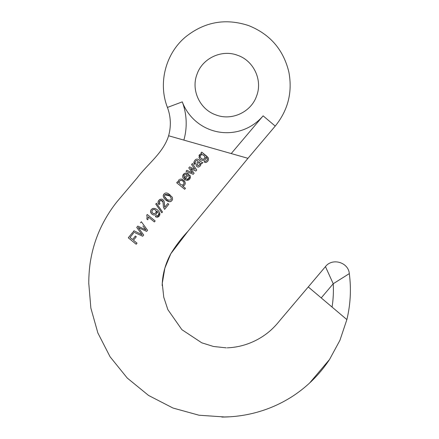 <?xml version="1.0" encoding="UTF-8"?>
<svg xmlns="http://www.w3.org/2000/svg" width="439" height="439" viewBox="0 0 439 439"><rect width="100%" height="100%" fill="white"/><g stroke="black" fill="none" stroke-linecap="round" stroke-linejoin="round"><path stroke-width="0.66" d="M205.414 162.562L205.88 162.501C207.987 161.623 208.81 160.114 208.344 157.969L206.906 156.35M204.936 161.113L203.976 161.958L204.936 161.113L205.776 161.261C207.175 160.586 207.609 159.571 207.071 158.221L207.307 158.671M207.367 158.913L207.384 159.192M207.323 159.576L207.186 159.911M206.884 160.383L206.396 160.91M198.955 157.118L199.262 157.908C200.425 161.239 206.473 161.322 205.957 157.2L206.412 157.574M206.467 157.617L206.791 157.914M199.125 155.247L198.96 155.675M201.644 153.683L199.52 154.627L201.644 153.683L200.914 153.085L201.644 153.683M205.139 154.907L201.71 152.108L200.914 153.085L201.71 152.108L208.344 157.969C208.81 160.114 207.987 161.623 205.88 162.501L203.976 161.958M206.868 156.317L205.436 155.148M186.021 171.336L193.226 174.305L186.021 171.336L186.849 170.316L186.021 171.336M191.892 172.099L192.194 172.489M189.637 166.902L188.786 167.939L189.637 166.902L193.736 168.828M192.397 163.522L191.563 164.543L192.397 163.522L196.732 170.008L192.397 163.522M191.788 169.125L195.871 171.067L190.542 168.516L194.104 173.229L190.542 168.516M163.709 200.475L164.268 202.011L164.696 207.279L167.808 203.466L168.785 204.261L167.808 203.466L164.696 207.279L164.537 206.445L164.696 207.279M164.598 209.392L163.434 207.246L163.259 205.062L163.434 207.246L164.598 209.392L168.785 204.261M163.226 204.047L163.204 203.614M163.154 203.048L162.754 201.353M162.512 200.974L161.761 200.403M161.557 200.343L160.586 200.414M160.037 200.749L159.346 202.867M159.675 203.422L159.988 203.734L159.033 204.579L158.013 202.577M158.013 202.269L158.863 200.299L160.103 199.29M147.076 217.854L147.049 216.213M147.268 214.506L155.165 220.954L154.369 221.931L155.165 220.954L147.268 214.506L146.752 215.143L147.103 216.871L146.851 219.05L147.784 219.813L148.124 218.381L147.784 219.813M148.217 216.91L148.124 218.381L148.217 216.91L154.369 221.931M136.304 236.753L133.445 240.254L137.028 243.179L136.167 244.238L137.028 243.179L133.445 240.254L136.304 236.753L135.41 236.023L136.304 236.753M132.518 232.582L133.418 233.318L130.026 237.466L132.551 239.524L130.026 237.466L133.418 233.318L132.518 232.582L128.27 237.795L136.167 244.238M162.249 283.413L162.172 285.63C162.452 274.441 165.338 263.812 170.82 253.726C175.754 245.686 181.461 238.212 187.936 231.309L247.958 158.32L231.221 153.562L263.12 115.841A47.566 47.566 0 0 1 182.278 101.864A61.153 61.153 0 0 1 183.859 140.101L231.221 153.562M183.859 140.101L168.609 135.766C163.363 152.821 147.817 163.813 137.22 177.85L117.043 201.677C110.107 210.374 104.35 219.796 99.779 229.943C95.57 239.398 92.574 249.215 90.78 259.405C89.249 267.186 88.673 278.233 88.793 284.038L88.793 284.038C88.673 278.233 89.249 267.186 90.78 259.405C92.574 249.215 95.57 239.398 99.779 229.943C104.35 219.796 110.107 210.374 117.043 201.677L137.22 177.85C147.817 163.813 163.363 152.821 168.609 135.766C171.243 126.202 170.853 116.758 167.44 107.44L182.278 101.864M88.793 283.599L90.862 308.09L97.864 332.96L110.068 356.764L127.233 378.028L148.58 395.457L172.982 408.029L199.01 415.223L225.152 417.006M227.621 416.902L221.849 417.05C230.453 417.045 239.035 416.188 247.596 414.493C264.048 411.195 279.297 404.961 293.345 395.786C307.92 386.084 319.987 373.968 329.557 359.453L339.934 340.296L346.87 319.592L308.266 286.947L306.329 289.235L308.266 286.941L279.956 320.366C277.168 323.9 274.172 327.137 270.967 330.079C265.343 335.1 259.048 339.122 252.079 342.151C244.122 345.597 235.836 347.496 227.221 347.836L227.429 347.853M226.283 347.858L213.513 346.481L201.764 342.81L181.878 329.667L167.868 309.649L163.769 297.247L162.254 283.435L164.866 268.092L170.82 253.726L187.936 231.309L247.958 158.32L275.226 126.081C288.105 110.14 292.643 92.102 288.84 71.963C283.391 49.596 269.98 34.132 248.606 25.577C225.613 18.032 204.645 21.78 185.697 36.832C165.585 53.476 157.914 83.13 167.44 107.44M146.648 231.391L147.575 230.255L141.353 221.755L147.575 230.255L146.648 231.391L138.225 227.545L143.685 235.024L142.691 236.237L143.685 235.024L138.225 227.545L139.119 227.956M134.005 230.766L142.071 234.75L134.005 230.766L133.116 231.852L142.691 236.237M141.621 234.13L141.265 233.641M142.873 225.959L145.989 229.943L137.813 226.096L145.989 229.943L143.312 226.524M156.081 214.292L156.41 213.941C153.837 217.102 148.64 212.536 151.329 209.535L152.876 208.487C157.157 207.384 163.319 214.967 157.475 217.206L155.401 216.674L156.591 217.173M158.611 215.017L157.403 215.961L158.358 215.373L158.731 213.508L158.808 214.451M157.722 215.873L156.119 215.631L155.401 216.674M158.292 212.696L156.893 211.241L157.003 212.641L156.41 213.941L157.003 212.641L156.893 211.241L157.683 211.938M150.939 210.127L150.731 210.654M150.615 211.274L151.29 213.453L152.344 214.419M153.189 214.841L153.634 214.962M155.263 214.803L155.653 214.611M152.876 208.487L152.103 208.843M157.475 217.206L159.829 213.151M155.768 204.091L156.454 203.246L162.49 211.971L161.804 212.811L162.49 211.971L156.454 203.246L155.768 204.091L161.804 212.811M165.563 199.734L169.663 201.786C166.282 201.073 164.126 199.114 163.187 195.898L163.972 198.077M163.637 194.499L163.319 195.168M165.953 192.984L165.668 193.017M164.685 193.418L163.906 194.115C165.091 192.869 166.458 192.655 168.005 193.484L172.006 196.924C173.147 199.432 172.362 201.051 169.663 201.786M170.036 194.845L168.005 193.484M170.151 201.737L170.727 201.55M171.117 201.336L171.929 200.574M172.439 199.696L172.565 199.268M172.401 197.693L172.006 196.924M177.482 181.795L176.687 182.772L177.482 181.795L178.404 182.553L177.482 181.795M178.223 181.247L178.404 182.553L178.223 181.247L178.722 180.116L178.223 181.247M178.722 180.116L179.463 179.458M182.629 179.496L181.17 179.057M180.138 179.156L181.867 179.194L184.901 181.73L184.034 180.506M185.017 184.331L185.225 182.717M185.461 188.309L182.536 185.922L185.461 188.309L184.665 189.286L176.687 182.772M188.265 178.657L187.157 179.145L185.373 178.607L187.157 179.145M189.006 177.658L188.616 178.294M185.247 180.001L183.507 174.245C179.705 179.035 189.796 183.469 190.372 177.021L189.763 175.051L188.819 175.885L189.763 175.051L190.306 176.209M190.372 177.021L186.937 180.424M186.377 173.015L188.891 174.294C187.069 172.631 185.28 172.615 183.507 174.245L184.375 173.476L185.906 173.004M200.464 165.541L200.996 163.281L201.995 163.555L200.996 163.281C201.046 165.152 200.211 166.414 198.51 167.072C197.034 167.056 196.255 166.315 196.162 164.855L196.398 163.912L196.162 164.855M196.184 165.316L196.606 166.277M196.946 162.951L197.693 161.662M196.919 160.411L197.994 160.976C197.133 160.213 196.337 160.301 195.613 161.239L195.059 162.414L195.498 163.544L195.245 163.138M193.851 162.573L193.868 163.017M193.972 163.412L194.537 164.389L194 161.81L194.856 160.339L194 161.81M196.008 159.297L194.856 160.339L196.008 159.297C198.84 158.172 200.228 162.156 202.791 162.578L201.995 163.555M237.702 55.352C253.764 60.769 262.813 80.271 256.579 96.031C251.163 112.093 231.66 121.142 215.9 114.903C199.838 109.492 190.789 89.99 197.029 74.224C202.439 58.167 221.942 49.119 237.702 55.352M332.06 307.064A109.13 109.13 0 0 0 333.217 283.748L349.312 273.618L333.217 283.748L325.464 266.61L333.217 283.748L321.238 297.911M135.41 236.023L132.551 239.524M141.353 221.755L140.464 222.853M137.813 226.096L136.727 227.429L142.071 234.75M156.224 211.439L155.746 212.926L154.358 213.722C152.174 213.327 151.504 212.119 152.355 210.105C154.144 208.942 155.433 209.387 156.224 211.439L156.218 211.911M156.021 212.525L156.158 212.196M156.026 210.78L155.741 210.363M154.512 209.491L153.447 209.419M152.355 210.105L152.031 210.643M151.905 211.11L152.135 212.388M152.596 213.014L153.458 213.595M153.694 213.678L154.358 213.722M155.401 213.283L155.746 212.926M164.537 206.445L164.268 202.011C163.242 198.905 161.437 198.335 158.863 200.299C157.7 201.797 157.76 203.224 159.033 204.579L159.988 203.734L159.253 202.445L159.741 201.046L160.976 200.316L162.99 202.033L163.259 205.062M164.4 195.893L164.79 194.861C167.336 193.017 172.264 197.144 170.99 199.893C168.148 200.618 165.969 199.454 164.449 196.392L166.59 198.949M163.187 195.898L163.906 194.115M170.99 199.893L171.188 199.591M171.358 198.949L170.716 197.232M169.202 195.794L164.79 194.861M179.227 182.448L179.546 180.934C181.587 179.941 183.085 180.588 184.034 182.871L183.661 184.364L182.322 185.011C180.769 184.775 179.738 183.925 179.227 182.448L179.183 181.982M179.941 183.749L180.566 184.309M182.794 184.945L183.085 184.835M183.31 184.698L183.661 184.364M184.067 183.354L184.051 182.997M184.901 181.73L185.225 183.524C184.989 185.066 184.089 185.867 182.536 185.922M184.034 182.871L183.859 182.333M183.518 181.817L182.981 181.269M182.114 180.643L181.565 180.407M181.192 180.319L179.93 180.588M183.936 175.852L184.155 175.342M184.402 174.985C185.22 174.063 186.152 173.915 187.201 174.541L184.479 177.877L187.201 174.541M185.099 174.393L184.808 174.585M185.373 178.607L188.891 174.294M188.819 175.885L189.127 177.153M184.182 177.532L183.848 176.483M183.908 176.922L184.001 177.197M194.104 173.229L193.226 174.305M196.732 170.008L195.871 171.067M194.993 169.438L191.563 164.543M186.849 170.316L192.447 172.812L188.786 167.939M198.894 161.7L199.196 161.958L198.894 161.7L197.929 163.544L198.894 161.7M197.742 163.862L197.38 165.13L197.418 164.521L197.38 165.13L198.225 165.788M199.696 164.652L198.477 165.755L199.394 165.08L199.975 163.917L199.471 162.2M200.03 163.456L199.975 163.917M195.498 163.544L194.537 164.389M199.196 161.958L199.899 162.792M203.197 159.247L204.569 158.572L204.958 157.102C203.987 154.841 202.5 154.232 200.486 155.269L200.135 156.739C200.65 158.166 201.671 159.006 203.197 159.247L202.637 159.17M202.116 158.962L201.506 158.578M200.705 157.848L200.387 157.414M203.691 159.176L203.323 159.242M204.98 157.59L204.931 157.892M204.832 158.166L204.569 158.572M200.244 155.669L200.886 154.907M201.331 154.704L201.699 154.627M202.17 154.627L202.527 154.704M203.07 154.934L203.959 155.576M204.53 156.18L204.793 156.608M207.071 158.221L205.957 157.2C206.478 161.316 200.431 161.245 199.262 157.908L199.52 154.627M200.102 156.268L200.151 155.938M263.12 115.841L275.226 126.081M346.87 319.592C350.509 304.414 351.321 289.092 349.312 273.618C348.434 262.297 332.328 257.561 325.464 266.61L308.266 286.947M221.849 417.05L229.926 416.792M309.621 383.017L329.557 359.453"/></g></svg>
